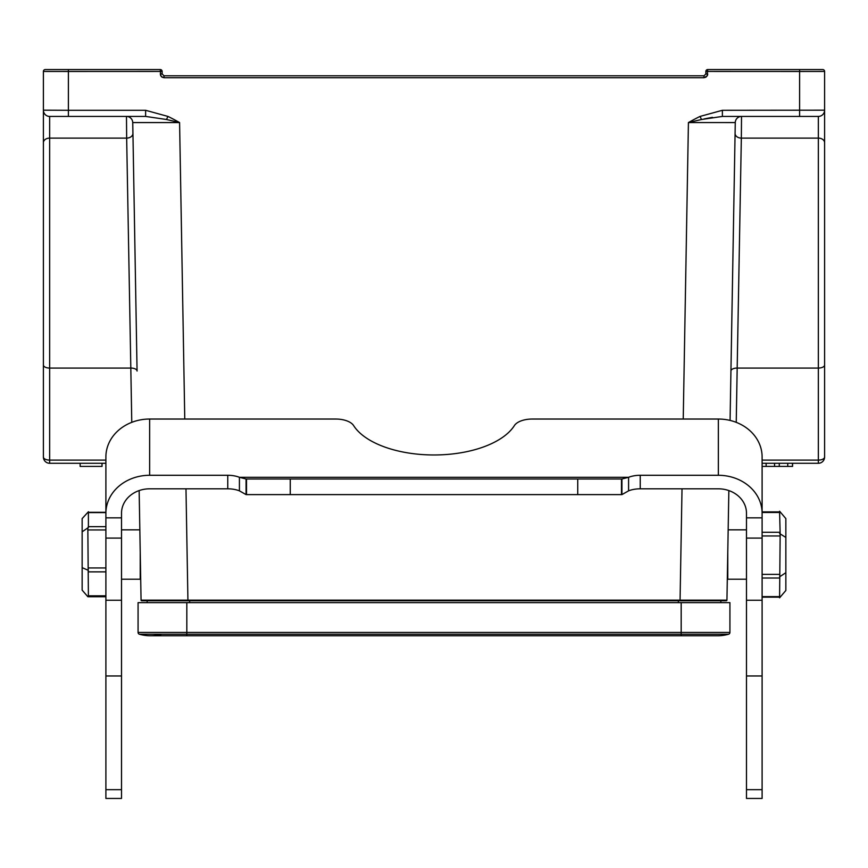 <?xml version="1.0" encoding="UTF-8"?>
<svg xmlns="http://www.w3.org/2000/svg" width="868" height="868" viewBox="0 0 868 868"><rect width="100%" height="100%" fill="white"/><g stroke="black" fill="none" stroke-linecap="round" stroke-linejoin="round"><path stroke-width="1.3" d="M186.826 602.652L138.077 602.652L138.077 632.436A1.877 1.877 0 0 0 139.455 634.248L728.545 634.248A1.877 1.877 0 0 0 729.923 632.436L729.923 602.652L186.826 602.652L186.826 635.777L150.576 635.777A41.252 41.252 0 0 1 139.455 634.248A41.252 41.252 0 0 0 150.576 635.777A41.252 41.252 0 0 1 139.455 634.248A1.877 1.877 0 0 1 138.077 632.436L681.174 632.436L681.174 602.652M161.708 634.248A41.252 41.252 0 0 1 150.576 635.777L681.174 635.777L681.174 632.436L729.923 632.436M681.174 635.777L717.424 635.777A41.252 41.252 0 0 0 728.545 634.248M140.54 569.842L140.225 552.222L140.225 579.216L121.52 579.216M722.382 110.29L824.6 110.182L824.6 71.436L824.6 110.182A6.25 6.25 0 0 1 818.35 116.431L722.382 116.431L722.382 110.29L700.042 116.431L701.518 119.502L688.422 122.562L735.272 122.572A6.25 6.25 0 0 1 741.522 116.431L741.337 138.11A6.25 4.59 -179 0 1 735.087 133.412L735.272 122.572L689.669 122.562M704.111 118.938L712.422 117.354M762.104 460.105L818.35 460.105A6.25 3.081 0 0 0 824.6 457.035L824.6 110.713M680.067 600.775L726.31 600.775A0.629 0.629 0 0 0 726.939 600.157L680.067 600.157L680.067 600.775L141.69 600.775A0.629 0.629 0 0 1 141.061 600.157L680.067 600.157L682.02 488.814M147.148 602.652L147.148 600.775M720.852 600.775L720.852 602.652M132.912 133.412L132.728 122.572L132.912 133.412A6.25 4.59 -1 0 1 126.663 138.11L130.818 368.075L49.65 368.075A6.25 3.081 180 0 1 43.4 365.005L43.4 457.035A6.25 6.25 0 0 0 49.65 463.284A6.25 6.25 0 0 1 43.4 457.035A6.25 3.081 0 0 0 49.65 460.105L49.65 463.284A6.25 6.25 0 0 1 43.4 457.035M43.4 402.351L43.4 142.699A6.25 4.59 0 0 1 49.65 138.11L126.663 138.11L126.478 116.431A6.25 6.25 0 0 1 132.728 122.572L179.578 122.572L132.75 122.562L137.068 371.048A6.25 3.071 -1 0 0 130.818 368.075L131.762 422.336M43.4 110.713L43.4 365.005M184.765 419.038L179.589 122.572L166.417 119.48L145.618 116.431L49.65 116.431A6.25 6.25 0 0 1 43.4 110.182L68.398 110.29L68.398 116.431M68.398 69.559L160.265 69.559A1.877 1.877 0 0 1 162.142 71.436L68.398 71.469L68.398 69.559L45.277 69.559A1.877 1.877 0 0 0 43.4 71.436L43.4 110.182L43.4 71.436L68.398 71.469L68.398 110.29L145.618 110.29L145.618 116.431M160.265 73.964L162.142 73.932L162.142 71.436A1.877 1.877 0 0 0 160.265 69.559L160.634 75.592L162.023 77.143L164.019 77.719L161.361 76.612L160.265 73.964M822.723 69.559L799.602 69.559L799.602 71.469L824.6 71.436A1.877 1.877 0 0 0 822.723 69.559M799.602 116.431L799.602 71.469L705.858 71.436A1.877 1.877 0 0 1 707.735 69.559L799.602 69.559M703.981 75.809L703.981 77.719L707.16 75.961L707.735 69.559A1.877 1.877 0 0 0 705.858 71.436L705.858 73.932L707.735 73.964L707.518 75.201L705.977 77.143L703.981 77.719L164.019 77.719L164.019 75.809L703.981 75.809L705.858 73.932M162.142 73.932L164.019 75.809M722.382 116.431L701.561 119.491M824.6 110.182A6.25 6.25 0 0 1 818.35 116.431A6.25 6.25 0 0 0 824.6 110.182M824.6 365.005A6.25 3.081 180 0 1 818.35 368.075L737.182 368.075L741.337 138.11L818.35 138.11L818.35 116.431M824.6 457.035A6.25 6.25 0 0 1 818.35 463.284L762.104 463.284M726.31 600.775A0.629 0.629 0 0 0 726.939 600.157L728.849 490.572M730.075 420.416L735.272 122.572A6.25 6.25 0 0 1 741.522 116.431M792.571 463.284L792.571 466.409L762.104 466.409M774.549 463.284L774.549 466.409M779.28 463.284L779.28 466.409M787.753 463.284L787.753 466.409M792.484 463.284L792.484 466.409M766.129 463.284L766.129 466.409M139.151 490.572L141.061 600.157M179.578 122.572A219.192 219.159 180 0 0 167.958 116.42L166.472 119.513M105.896 463.284L49.65 463.284M102.023 463.284L102.023 466.409L80.149 466.409L80.149 463.284M824.6 402.351L824.6 149.242M621.933 478.984L621.933 494.608L246.067 494.608L239.416 490.843L239.416 477.302L628.584 477.302L628.584 490.843A18.749 9.374 -0 0 1 640.237 488.814L718.357 488.814A28.123 24.358 180 0 1 746.48 513.162L746.48 798.441L762.104 798.441L762.104 513.162A43.747 37.888 180 0 0 718.357 475.284L640.237 475.284A18.749 9.374 -0 0 0 628.584 477.302L621.933 478.984L246.067 478.984L239.416 477.302A18.749 9.374 -0 0 0 227.763 475.284L149.643 475.284A43.747 37.888 180 0 0 105.896 513.162L105.896 798.441L121.52 798.441L121.52 789.663L105.896 789.663M246.067 494.608L246.067 478.984M621.488 494.608L621.488 478.984M246.512 494.608L246.512 478.984M628.584 490.843L621.933 494.608M105.896 513.162L105.896 456.915A43.747 37.888 0 0 1 149.643 419.038L335.732 419.038A18.749 9.374 180 0 1 353.601 425.57A84.37 42.185 -0 0 0 434 454.973A84.37 42.185 -0 0 0 514.399 425.57A18.749 9.374 180 0 1 532.268 419.038L718.357 419.038A43.747 37.888 0 0 1 762.104 456.915L762.104 513.162M239.416 490.843A18.749 9.374 -0 0 0 227.763 488.814L149.643 488.814A28.123 24.358 180 0 0 121.52 513.162L121.52 789.663M762.104 485.396L762.104 512.489L779.605 512.489L780.158 533.885L779.605 596.641L780.158 597.162M780.158 511.881L779.605 512.489M746.48 579.216L727.775 579.216L727.775 552.222M779.605 597.813L785.855 590.468L785.855 537.455L779.605 533.538M785.855 572.685L779.605 576.829M785.855 537.455L785.855 518.597L779.605 511.23M82.145 518.923L82.145 590.131L87.842 596.707L88.395 596.457L87.842 596.707L88.395 595.828L87.842 527.918L88.395 526.648L105.896 526.648M88.395 512.597L105.896 512.597M82.145 531.802L88.395 527.538L88.395 511.708M82.145 518.597L87.842 512.348M88.395 570.363L82.145 567.661M82.145 590.131L83.697 591.911M185.98 488.814L187.933 600.775M678.364 602.652L678.364 600.775M189.636 600.775L189.636 602.652M43.4 110.182A6.25 6.25 0 0 0 49.65 116.431L49.65 460.105L105.896 460.105M132.728 122.572A6.25 6.25 0 0 0 126.478 116.431L145.64 116.431M167.958 116.431L145.618 110.29M700.042 116.42A219.192 219.159 180 0 0 688.422 122.572L683.235 419.038M824.6 142.699A6.25 4.59 180 0 0 818.35 138.11L818.35 463.284M736.238 422.336L737.182 368.075A6.25 3.071 1 0 0 730.932 371.048M577.741 494.608L577.741 478.984M290.259 494.608L290.259 478.984M121.52 538.084L105.896 538.084M121.52 517.849L105.896 517.849M121.52 600.244L105.896 600.244M121.52 675.966L105.896 675.966M149.643 475.284L149.643 419.038M746.48 789.663L762.104 789.663M746.48 675.966L762.104 675.966M746.48 600.244L762.104 600.244M746.48 538.084L762.104 538.084M746.48 517.849L762.104 517.849M718.357 475.284L718.357 419.038M227.763 488.814L227.763 475.284M640.237 488.814L640.237 475.284M762.104 532.279L779.605 532.279M779.605 535.968L762.104 535.968M762.104 574.388L779.605 574.388M779.605 578.012L762.104 578.012M762.104 596.641L779.605 596.641M105.896 529.947L88.395 529.947M88.395 595.828L105.896 595.828M105.896 571.871L88.395 571.871M88.395 567.954L105.896 567.954M780.137 511.881L762.104 511.881M780.137 597.162L762.104 597.162M746.48 529.838L728.165 529.838M87.993 596.739L105.896 596.739M87.993 512.304L105.896 512.304M121.52 529.838L139.835 529.838"/></g></svg>
